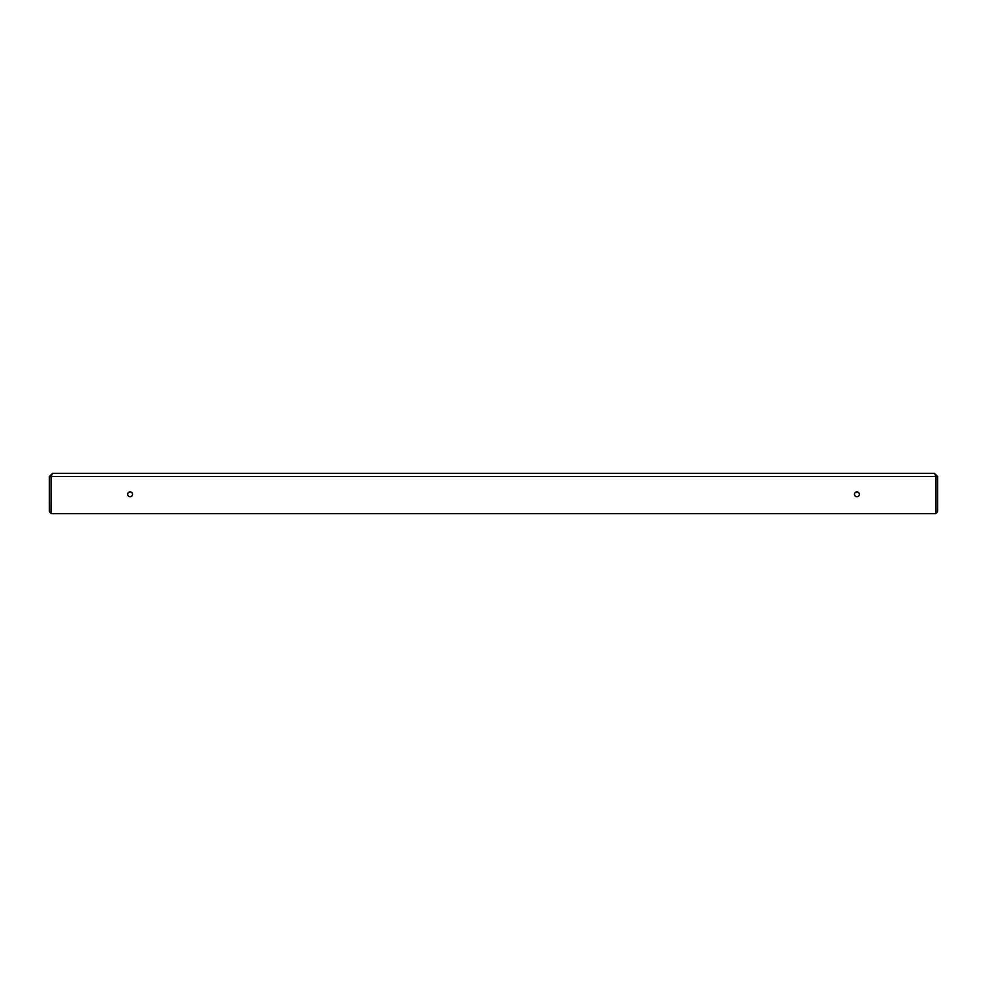<?xml version="1.0" encoding="UTF-8"?>
<svg xmlns="http://www.w3.org/2000/svg" width="987" height="987" viewBox="0 0 987 987"><rect width="100%" height="100%" fill="white"/><g stroke="black" fill="none" stroke-linecap="round" stroke-linejoin="round"><path stroke-width="1.48" d="M130.099 491.884A2.418 2.418 0 0 0 127.681 494.302A2.418 2.418 0 0 0 130.099 496.732A2.418 2.418 0 0 0 132.529 494.302A2.418 2.418 0 0 0 130.099 491.884M856.901 491.884A2.418 2.418 0 0 0 854.471 494.302A2.418 2.418 0 0 0 856.901 496.732A2.418 2.418 0 0 0 859.319 494.302A2.418 2.418 0 0 0 856.901 491.884M52.582 513.684L51.83 513.684A0.802 0.802 0 0 1 51.028 512.882L51.028 476.536L52.582 473.316L934.418 473.316L935.972 476.536L935.972 510.884A1.616 1.616 0 0 0 936.034 510.464L936.034 476.536L937.65 476.536L937.65 510.464A3.232 3.232 0 0 1 935.812 513.376M52.582 473.316L49.35 476.536L49.35 510.464A3.232 3.232 0 0 0 51.188 513.376M51.213 475.919L50.966 510.464A1.616 1.616 0 0 0 51.028 510.884L51.028 476.536L935.972 476.536L935.972 512.882A0.802 0.802 0 0 1 935.17 513.684L934.418 513.684M51.83 513.684L935.17 513.684M937.65 476.536L934.418 473.316M936.034 476.536L935.651 475.5M49.35 476.536L50.966 476.536M935.972 476.536L935.787 475.919M921.5 513.684L65.5 513.684"/></g></svg>
